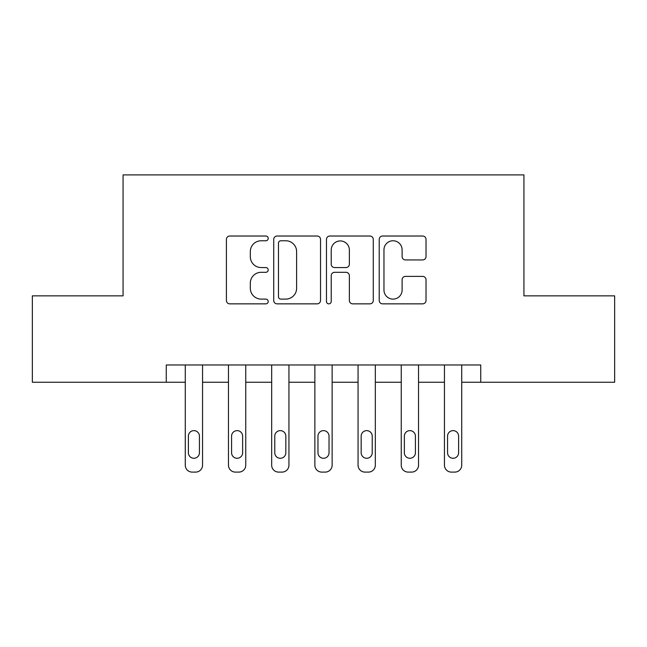 <?xml version="1.0" encoding="UTF-8"?>
<svg xmlns="http://www.w3.org/2000/svg" width="647" height="647" viewBox="0 0 647 647"><rect width="100%" height="100%" fill="white"/><g stroke="black" fill="none" stroke-linecap="round" stroke-linejoin="round"><path stroke-width="0.97" d="M268.206 238.387A2.378 2.378 0 0 0 265.836 236.018L229.79 236.018A3.389 3.389 0 0 0 226.401 239.406L226.401 300.467A3.389 3.389 0 0 0 229.79 303.855L265.836 303.855A2.378 2.378 0 0 0 268.206 301.478A2.378 2.378 0 0 0 265.836 299.108L261.17 299.108A10.853 10.853 0 0 1 250.316 288.255L250.316 283.168A10.853 10.853 0 0 1 261.17 272.306L265.836 272.306A2.378 2.378 0 0 0 268.206 269.936A2.378 2.378 0 0 0 265.836 267.559L261.17 267.559A10.853 10.853 0 0 1 250.316 256.705L250.316 251.618A10.853 10.853 0 0 1 261.17 240.765L265.836 240.765A2.378 2.378 0 0 0 268.206 238.387M422.637 259.932A3.389 3.389 0 0 0 426.025 256.535L426.025 239.406A3.389 3.389 0 0 0 422.637 236.018L382.603 236.018A3.389 3.389 0 0 0 379.215 239.406L379.215 300.467A3.389 3.389 0 0 0 382.603 303.855L422.637 303.855A3.389 3.389 0 0 0 426.025 300.467L426.025 279.771A3.389 3.389 0 0 0 422.637 276.382L405.507 276.382A3.389 3.389 0 0 0 402.111 279.771L402.111 290.034A9.074 9.074 0 0 1 393.036 299.108A9.074 9.074 0 0 1 383.962 290.034L383.962 249.839A9.074 9.074 0 0 1 393.036 240.765A9.074 9.074 0 0 1 402.111 249.839L402.111 256.535A3.389 3.389 0 0 0 405.507 259.932L422.637 259.932M166.263 382.248L32.35 382.248L32.35 295.857L123.067 295.857L123.067 174.9L523.933 174.9L523.933 295.857L614.65 295.857L614.65 382.248L480.737 382.248L480.737 364.973L166.263 364.973L166.263 382.248L185.268 382.248L185.268 465.185A6.915 6.915 0 0 0 192.183 472.1L195.637 472.1A6.915 6.915 0 0 0 202.551 465.185L202.551 382.248L228.464 382.248L228.464 465.185A6.915 6.915 0 0 0 235.379 472.1L238.832 472.1A6.915 6.915 0 0 0 245.747 465.185L245.747 382.248L271.667 382.248L271.667 465.185A6.915 6.915 0 0 0 278.574 472.1L282.027 472.1A6.915 6.915 0 0 0 288.942 465.185L288.942 382.248L314.863 382.248L314.863 465.185A6.915 6.915 0 0 0 321.769 472.1L325.231 472.1A6.915 6.915 0 0 0 332.137 465.185L332.137 382.248L358.058 382.248L358.058 465.185A6.915 6.915 0 0 0 364.973 472.1L368.426 472.1A6.915 6.915 0 0 0 375.333 465.185L375.333 382.248L401.253 382.248L401.253 465.185A6.915 6.915 0 0 0 408.168 472.1L411.621 472.1A6.915 6.915 0 0 0 418.536 465.185L418.536 382.248L444.449 382.248L444.449 465.185A6.915 6.915 0 0 0 451.363 472.1L454.817 472.1A6.915 6.915 0 0 0 461.732 465.185L461.732 382.248L480.737 382.248M320.532 239.406A3.389 3.389 0 0 0 317.143 236.018L277.11 236.018A3.389 3.389 0 0 0 273.721 239.406L273.721 300.467A3.389 3.389 0 0 0 277.11 303.855L317.143 303.855A3.389 3.389 0 0 0 320.532 300.467L320.532 239.406M329.857 236.018L369.89 236.018A3.389 3.389 0 0 1 373.279 239.406L373.279 300.467A3.389 3.389 0 0 1 369.89 303.855L352.761 303.855A3.389 3.389 0 0 1 349.364 300.467L349.364 275.703A3.389 3.389 0 0 0 345.975 272.306L334.612 272.306A3.389 3.389 0 0 0 331.215 275.703L331.215 301.478A2.378 2.378 0 0 1 328.846 303.855A2.378 2.378 0 0 1 326.468 301.478L326.468 239.406A3.389 3.389 0 0 1 329.857 236.018M280.847 240.765A2.378 2.378 0 0 0 278.469 243.135L278.469 296.73A2.378 2.378 0 0 0 280.847 299.108L285.764 299.108A10.853 10.853 0 0 0 296.617 288.255L296.617 251.618A10.853 10.853 0 0 0 285.764 240.765L280.847 240.765M349.364 250.009A9.074 9.074 0 0 0 340.29 240.935A9.074 9.074 0 0 0 331.215 250.009L331.215 264.17A3.389 3.389 0 0 0 334.612 267.559L345.975 267.559A3.389 3.389 0 0 0 349.364 264.17L349.364 250.009M202.551 364.973L202.551 465.185M185.268 364.973L185.268 465.185M199.438 452.746A5.532 5.532 0 0 1 193.906 458.278A5.532 5.532 0 0 1 188.382 452.746L188.382 436.159A5.532 5.532 0 0 1 193.906 430.627A5.532 5.532 0 0 1 199.438 436.159L199.438 452.746M192.183 472.1L195.637 472.1M245.747 364.973L245.747 465.185M228.464 364.973L228.464 465.185M242.633 452.746A5.532 5.532 0 0 1 237.109 458.278A5.532 5.532 0 0 1 231.577 452.746L231.577 436.159A5.532 5.532 0 0 1 237.109 430.627A5.532 5.532 0 0 1 242.633 436.159L242.633 452.746M235.379 472.1L238.832 472.1M288.942 364.973L288.942 465.185M271.667 364.973L271.667 465.185M285.828 452.746A5.532 5.532 0 0 1 280.305 458.278A5.532 5.532 0 0 1 274.773 452.746L274.773 436.159A5.532 5.532 0 0 1 280.305 430.627A5.532 5.532 0 0 1 285.828 436.159L285.828 452.746M278.574 472.1L282.027 472.1M332.137 364.973L332.137 465.185M314.863 364.973L314.863 465.185M329.032 452.746A5.532 5.532 0 0 1 323.5 458.278A5.532 5.532 0 0 1 317.968 452.746L317.968 436.159A5.532 5.532 0 0 1 323.5 430.627A5.532 5.532 0 0 1 329.032 436.159L329.032 452.746M321.769 472.1L325.231 472.1M375.333 364.973L375.333 465.185M358.058 364.973L358.058 465.185M372.227 452.746A5.532 5.532 0 0 1 366.695 458.278A5.532 5.532 0 0 1 361.172 452.746L361.172 436.159A5.532 5.532 0 0 1 366.695 430.627A5.532 5.532 0 0 1 372.227 436.159L372.227 452.746M364.973 472.1L368.426 472.1M418.536 364.973L418.536 465.185M401.253 364.973L401.253 465.185M415.423 452.746A5.532 5.532 0 0 1 409.891 458.278A5.532 5.532 0 0 1 404.367 452.746L404.367 436.159A5.532 5.532 0 0 1 409.891 430.627A5.532 5.532 0 0 1 415.423 436.159L415.423 452.746M408.168 472.1L411.621 472.1M461.732 364.973L461.732 465.185M444.449 364.973L444.449 465.185M458.618 452.746A5.532 5.532 0 0 1 453.094 458.278A5.532 5.532 0 0 1 447.562 452.746L447.562 436.159A5.532 5.532 0 0 1 453.094 430.627A5.532 5.532 0 0 1 458.618 436.159L458.618 452.746M451.363 472.1L454.817 472.1"/></g></svg>

